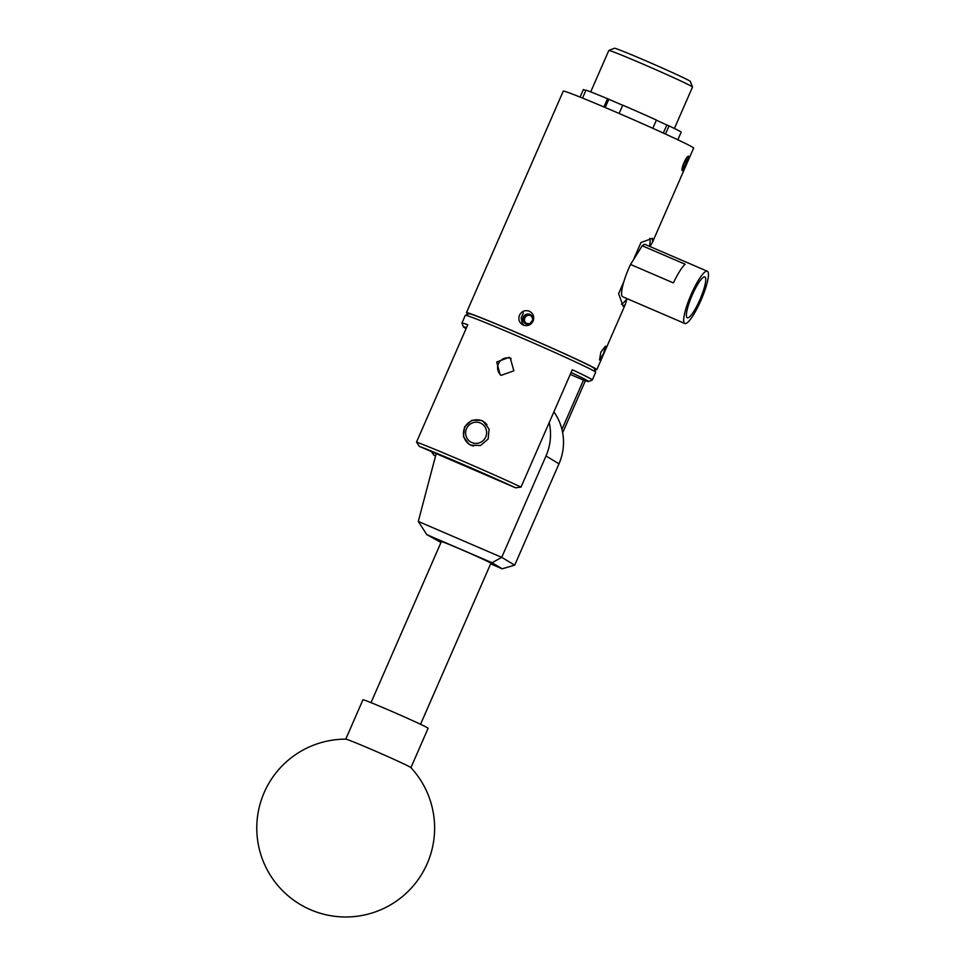 <?xml version="1.0" encoding="UTF-8"?>
<svg xmlns="http://www.w3.org/2000/svg" width="965" height="965" viewBox="0 0 965 965"><rect width="100%" height="100%" fill="white"/><g stroke="black" fill="none" stroke-linecap="round" stroke-linejoin="round"><path stroke-width="1.45" d="M371.006 702.653L441.355 541.618A27.032 0.724 23.6 0 1 442.115 541.763A27.032 0.724 23.6 0 1 469.34 553.066A27.032 0.724 23.6 0 1 490.895 563.258L420.547 724.293M408.304 766.101A35.572 0.941 -156.4 0 0 365.53 746.886A35.572 0.941 -156.4 0 0 345.82 739.154A88.913 88.913 0 0 0 305.266 907.257A88.913 88.913 0 0 0 410.873 767.585A35.572 0.941 -156.4 0 0 408.304 766.101M410.933 767.633L428.122 728.273A35.572 0.941 -156.4 0 0 382.731 707.502A35.572 0.941 -156.4 0 0 362.937 699.794L345.747 739.154M436.18 453.61L418.291 521.438L501.716 557.348L545.997 455.987A53.22 52.134 -59 0 0 549.194 422.61M553.898 411.862A53.22 52.134 121 0 1 558.988 463.815L514.707 565.164L502.138 568.795L492.09 562.752L426.807 534.646L440.981 542.475M426.807 534.646L418.291 521.438M492.09 562.752L501.716 557.348L514.707 565.164M490.642 563.85L502.138 568.795M531.51 316.134A4.451 4.355 -59 0 0 524.779 321.405A4.451 4.355 -59 0 0 526.468 323.444M532.583 317.135A5.139 5.03 -59 0 0 522.885 318.474A5.139 5.03 -59 0 0 529.761 323.818A5.139 5.03 -59 0 0 532.583 317.135M532.077 317.473L531.027 315.048L526.021 314.409L522.885 318.474L524.755 323.179L529.761 323.818L532.897 319.753L532.077 317.473M531.245 315.531L526.974 314.976L523.85 319.041L525.539 323.299M523.356 312.877L521.184 317.943L522.246 323.082L523.802 325.277M526.974 314.976L526.021 314.409M523.85 319.041L522.885 318.474M485.588 437.266A10.675 10.458 -59 0 0 480.727 423.165A10.675 10.458 -59 0 0 466.674 428.339A10.675 10.458 -59 0 0 471.547 442.428A10.675 10.458 -59 0 0 485.588 437.266M473.586 446.047A13.341 13.064 121 0 1 464.768 427.507A13.341 13.064 121 0 1 486.999 424.781M686.923 158.887A5.139 1.025 113.3 0 0 685.91 160.142A5.139 1.025 113.3 0 0 683.763 164.738A5.139 1.025 113.3 0 0 683.184 167.97A5.139 1.025 113.3 0 0 683.208 168.031A5.139 1.025 113.3 0 0 684.812 166.716A5.139 1.025 113.3 0 0 686.959 162.132A5.139 1.025 113.3 0 0 687.514 158.839A5.139 1.025 113.3 0 0 687.152 158.73A5.139 1.025 113.3 0 0 686.923 158.887M682.906 165.425A7.853 1.568 113.3 0 0 682.81 170.516A7.853 1.568 113.3 0 0 683.051 170.322L688.781 157.223A7.853 1.568 113.3 0 0 688.757 156.716A7.853 1.568 113.3 0 0 686.429 158.067A7.853 1.568 113.3 0 0 682.906 165.425M683.208 168.031L684.812 166.716L687.514 158.839M683.353 166.089L684.812 166.716M685.21 161.372L686.959 162.132M465.359 315.266L469.123 313.758A68.286 1.821 23.6 0 1 519.894 334.047A68.286 1.821 23.6 0 1 594.235 368.413L595.682 372.201A71.133 1.894 -156.4 0 0 518.253 336.399A71.133 1.894 -156.4 0 0 465.359 315.266A71.133 1.894 -156.4 0 0 465.323 315.302L461.933 323.034A71.133 1.894 23.6 0 1 467.784 324.759L416.53 442.091A71.133 1.894 23.6 0 1 463.61 461.475A71.133 1.894 23.6 0 1 521.028 487.084L515.636 487.82A68.25 1.809 -156.4 0 0 419.232 446.325L515.636 487.82M470.727 445.179L469.171 444.382L463.429 436.675L464.575 426.892L471.861 420.245L481.547 420.414L483.103 421.223L489.098 429.087L488.133 438.979L480.594 445.48L470.727 445.179M501.245 375.325L500.111 374.746L496.734 362.02L509.098 357.34L510.232 357.931L513.85 370.789L501.245 375.325M466.541 327.605A68.286 1.821 -156.4 0 0 463.393 326.882L461.945 323.094A71.133 1.894 23.6 0 1 461.933 323.034M511.185 358.594A9.819 9.614 121 0 1 511.233 358.618A9.819 9.614 121 0 0 501.185 375.301M523.211 325.06C519.267 322.877 518.024 319.596 519.484 315.217C521.703 311.164 524.972 309.813 529.266 311.176C533.259 313.384 534.538 316.689 533.126 321.092C530.859 325.121 527.553 326.447 523.211 325.06L522.33 324.602M603.463 353.685L599.518 360.017L600.845 352.116L605.513 346.097L603.463 353.685M633.378 259.899L642.22 245.761L685.126 264.217A28.455 5.669 113.3 0 0 673.413 282.926L630.519 264.458L633.378 259.899L640.953 242.553L652.424 238.307L652.63 241.913L649.988 246.558M621.508 304.252A36.996 7.37 113.3 0 0 626.973 298.728L627.021 298.619M626.973 298.728L625.284 304.506L623.173 306.267L618.613 293.686L623.836 281.72A28.455 5.669 -66.7 0 1 630.519 264.458M468.435 314.035A71.133 1.894 23.6 0 1 466.469 312.648L563.27 91.108A71.133 1.894 23.6 0 1 616.201 112.205A71.133 1.894 23.6 0 1 693.642 148.055L652.63 241.913M529.266 311.176L530.147 311.623M466.469 312.648A71.133 1.894 23.6 0 1 519.399 333.757A71.133 1.894 23.6 0 1 596.84 369.607A71.133 1.894 23.6 0 1 594.5 369.113M686.622 312.467A22.231 4.427 113.3 0 0 687.249 317.774A22.231 4.427 113.3 0 0 697.056 305.676A22.231 4.427 113.3 0 0 705.512 282.275A22.231 4.427 113.3 0 0 704.836 276.943A22.231 4.427 113.3 0 0 695.029 289.174A22.231 4.427 113.3 0 0 686.622 312.467M683.98 316.689A28.455 5.669 -66.7 0 1 694.776 286.81A28.455 5.669 -66.7 0 1 707.321 271.237A28.455 5.669 -66.7 0 1 708.153 278.053A28.455 5.669 -66.7 0 1 697.369 307.932A28.455 5.669 -66.7 0 1 684.824 323.504A28.455 5.669 -66.7 0 1 683.98 316.689M642.22 245.761A28.455 5.669 -66.7 0 1 645.211 244.495L707.321 271.237M684.824 323.504L622.715 296.774A28.455 5.669 -66.7 0 1 621.87 289.958A28.455 5.669 -66.7 0 1 623.836 281.72M608.831 50.445L614.452 48.25A41.398 1.098 23.6 0 1 622.956 51.254A41.398 1.098 23.6 0 1 664.825 69.154A41.398 1.098 23.6 0 1 690.301 81.386L692.508 87.007A45.669 1.218 -156.4 0 0 692.508 87.007A45.669 1.218 -156.4 0 0 664.402 73.497A45.669 1.218 -156.4 0 0 618.227 53.763A45.669 1.218 -156.4 0 0 608.831 50.445A45.669 1.218 -156.4 0 0 608.806 50.47L590.713 91.892M582.522 98.068L585.984 90.143A53.352 1.423 23.6 0 1 594.38 93.328A53.352 1.423 23.6 0 1 607.528 98.72L622.715 105.282M663.329 133.061L666.839 125.004L669.047 125.884A53.352 1.423 23.6 0 1 681.157 132.181L677.828 139.792M656.369 120.167L666.839 125.004M605.2 107.501L608.77 99.359M580.074 97.079L583.379 89.516L585.791 90.589M619.132 113.472L622.763 105.185A53.352 1.423 23.6 0 1 656.417 120.046L652.81 128.297M603.921 106.958L607.528 98.72M665.476 134.051L669.047 125.884M649.542 246.365A36.996 7.37 113.3 0 0 649.783 238.331M432.332 451.958L433.719 455.046A68.286 1.821 -156.4 0 0 435.577 455.914M435.589 455.854L433.719 455.046L430.716 450.583M416.53 442.091L419.232 446.325M463.393 326.882A68.286 1.821 -156.4 0 0 466.107 328.607M571.087 372.49A68.286 1.821 -156.4 0 1 588.505 381.537A68.286 1.821 -156.4 0 1 582.957 379.86L570.255 374.396M561.944 429.425L583.511 380.065M521.028 487.084L572.293 369.74A71.133 1.894 23.6 0 1 592.305 379.993A71.133 1.894 23.6 0 1 592.269 380.029L588.505 381.537M585.381 380.729L562.655 432.742M592.305 379.993L595.682 372.261A71.133 1.894 -156.4 0 0 595.682 372.201M310.127 909.525A88.913 81.337 117.1 0 1 305.266 907.257M545.997 455.987L558.988 463.815M484.864 422.489L483.465 421.645M471.089 445.335L469.714 444.503M625.284 304.506L596.84 369.607M674.414 128.466L692.508 87.043"/></g></svg>
